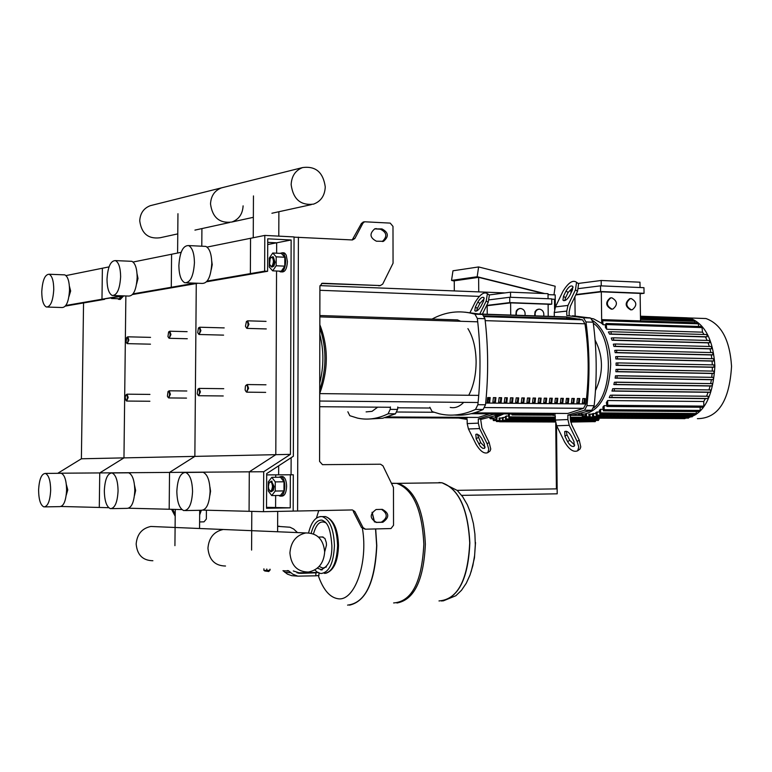 <?xml version="1.0" encoding="UTF-8"?>
<svg xmlns="http://www.w3.org/2000/svg" width="772" height="772" viewBox="0 0 772 772"><rect width="100%" height="100%" fill="white"/><g stroke="black" fill="none" stroke-linecap="round" stroke-linejoin="round"><path stroke-width="1.16" d="M294.055 237.149L352.428 239.957L354.859 238.5L362.956 223.127L364.567 221.776L390.227 223.108L392.987 226.399L393.054 263.204L382.709 284.086L380.307 285.563L322.783 283.256L322.04 283.334L319.907 286.354L319.579 461.405L322.474 464.657L380.519 464.223L382.951 465.815L393.469 487.47L393.537 525.269L390.989 528.55L365.513 529.187L363.052 527.623L361.508 527.566L365.204 529.177M298.407 237.158L297.587 511.016L293.177 511.064M297.587 511.016L352.37 509.945L354.84 511.527L363.052 527.623M376.408 228.608L374.825 228.782C369.257 233.598 369.788 237.737 376.418 241.202L383.491 241.327C389.078 236.55 388.557 232.411 381.957 228.917L374.874 228.898L380.422 229.207C386.888 232.469 387.515 236.57 382.294 241.501M382.314 509.356C389.368 513.148 389.551 517.443 382.844 522.258L376.697 522.422C369.614 518.668 369.421 514.364 376.118 509.51L382.314 509.356M293.292 474.761L290.359 474.79L290.243 507.841L266.523 508.285L266.678 473.622L293.35 456.252L294.055 236.927L264.806 235.412L264.642 271.155L267.594 271.281L267.739 238.809L291.14 239.995L290.426 454.361L263.706 471.74L263.513 511.682L293.177 511.103L293.292 474.761L266.668 474.896L278.644 474.828L278.673 465.815M375.79 522.364L381.291 522.21C387.766 517.973 387.853 513.698 381.542 509.375M354.84 511.527L353.306 511.489L361.508 527.566M352.215 239.947L361.441 223.426L363.448 221.998M380.519 285.563L321.586 283.498M280.072 253.351L282.398 252.772L283.884 254.017L285.206 257.211L285.669 261.534C285.206 268.521 283.411 271.966 280.294 271.86L279.213 271.117M282.957 252.801L284.907 253.312L286.238 255.185L287.416 261.612C286.952 268.598 285.157 272.033 282.041 271.927L281.452 271.908M270.48 266.012L271.754 267.054L272.921 266.446L274.301 262.142L272.584 256.786L270.885 257.645M272.082 267.015L273.886 266.128L275.006 262.171L273.288 256.825L272.661 256.796M273.452 261.505C272.564 266.803 271.271 267.643 269.582 263.995L270.171 258.61C271.918 256.41 273.018 257.375 273.452 261.505M269.293 258.089L272.757 253.004L276.202 256.835L276.164 265.771L272.68 270.837L269.254 266.987L269.293 258.089M276.202 256.835L284.82 257.23L281.355 253.419L272.757 253.004M284.82 257.23L284.781 266.157L276.164 265.771M284.781 266.157L281.288 271.213L272.68 270.837M278.798 495.46L279.995 496.135C282.88 496.068 284.501 492.806 284.858 486.35C284.675 480.859 283.382 477.588 280.979 476.546L278.808 477.25M280.969 496.116L281.751 496.106C284.636 496.039 286.267 492.777 286.624 486.331C286.441 480.84 285.148 477.569 282.745 476.527L281.751 476.536M269.689 482.21L271.319 481.217L273.385 486.466L272.14 491.098L270.789 491.696L269.689 490.731M271.503 481.217L274.089 486.457L273.307 490.365L271.31 491.687M268.434 486.457L268.685 488.715C270.432 492.295 271.705 491.552 272.497 486.476C271.937 481.815 270.75 480.792 268.945 483.417L268.434 486.457M268.299 481.882L268.26 490.973L271.715 495.566L275.237 491.04L275.276 481.892L271.802 477.328L268.299 481.882M275.237 491.04L283.961 490.915L280.429 495.441L271.715 495.566M283.961 490.915L284 481.786L275.276 481.892M284 481.786L280.497 477.241L271.802 477.328M171.558 509.317L175.196 516.236M200.189 510.292L199.668 513.216M199.659 514.953L201.347 510.282M172.687 509.346L175.215 514.152M199.601 521.949L204.02 521.843L206.356 519.025L206.413 510.205M117.826 298.735L118.724 299.382L121.744 296.38M119.409 299.401L120.297 299.44L123.433 296.091M111.293 298.175L111.805 298.088M120.702 296.564L119.332 298.783L111.544 298.513M207.031 247.088L264.806 235.412M207.205 281.066L250.36 273.616L250.553 238.287L250.36 273.616L264.642 271.155M206.616 281.77L253.293 273.742L250.36 273.616L253.293 273.742L267.594 271.281M267.71 244.55L276.665 242.804L267.72 242.36L276.665 242.804L291.14 239.995M276.665 242.804L276.627 253.197L276.665 242.804M83.55 302.952L81.388 458.78L123.964 457.883L125.865 295.965L123.964 457.883L194.862 456.387L196.271 283.556L194.862 456.387L275.807 454.669L276.55 271.011L275.807 454.669L290.426 454.361M81.388 458.78L57.861 473.226L99.742 472.927L123.964 457.883L99.742 472.927L169.531 472.416L194.862 456.387L169.531 472.416L249.288 471.837L275.807 454.669L249.288 471.837L263.706 471.74M203.268 510.128L249.076 511.305L249.288 471.837L249.076 511.305L263.513 511.682M278.644 474.828L290.359 474.79M275.72 474.857L275.71 477.289L275.72 474.857M266.523 507.32L275.594 507.522L275.643 495.508L275.594 507.522L290.243 507.841M275.594 507.522L266.523 507.687L275.594 507.522M245.834 391.375L246.635 392.157L248.584 388.219L247.204 384.543L245.969 385.305M247.725 388.239C247.185 391.8 246.307 392.388 245.12 389.995L245.409 386.068C246.635 384.466 247.407 385.189 247.725 388.239M168.006 397.252L168.701 397.937L170.4 394.251L169.174 390.796L168.142 391.462M169.599 394.27C169.184 397.416 168.45 398.072 167.399 396.229L168.026 391.558L169.116 391.877L169.599 394.27M197.883 394.994L198.616 395.718L200.411 391.935L199.137 388.393L198.028 389.098M199.591 391.954C199.128 395.254 198.346 395.891 197.236 393.855L197.883 389.213L199.06 389.474L199.591 391.954M125.99 400.417L126.627 401.044L128.2 397.503L127.071 394.174L126.135 394.791M127.438 397.522L127.013 399.751L126.087 400.456L125.189 397.696L125.711 395.274L126.869 395.023L127.438 397.522M246.152 327.598L246.934 328.389L248.941 324.385L247.619 320.824L246.364 321.557M248.082 324.414C247.513 328.023 246.644 328.621 245.457 326.218L246.422 321.519L247.658 322.165L248.082 324.414M168.547 337.605L169.213 338.3L170.959 334.565L169.792 331.207L168.75 331.854M170.158 334.575C169.734 337.769 168.991 338.435 167.949 336.582L168.624 331.941L169.695 332.259L170.158 334.575M198.346 333.765L199.06 334.488L200.894 330.657L199.668 327.222L198.549 327.897M200.083 330.677C199.601 334.025 198.809 334.672 197.709 332.626L198.423 328.003L199.572 328.264L200.083 330.677M126.637 343L127.255 343.646L128.866 340.047L127.776 336.814L126.83 337.412M128.104 340.066C127.727 343.058 127.052 343.743 126.087 342.131L126.724 337.48L127.689 337.856L128.104 340.066M551.729 299.16L554.499 299.266L554.595 309.302M555.743 423.297L556.4 488.879L457.13 490.345M319.907 290.291L479.296 296.39M461.646 495.363L557.201 493.819L556.506 425.468M555.319 307.188L555.193 294.904L548.024 294.624M319.984 285.621L504.859 292.916M454.312 290.919L454.264 280.825L478.64 277.351L543.478 293.495M478.736 291.884L478.64 277.351M544.675 293.543L477.183 276.733L478.611 266.948L555.184 286.229L553.987 294.856M478.611 266.948L452.971 270.789L451.543 280.4L454.264 281.066M549.191 294.672L548.014 294.373M451.543 280.4L477.183 276.733M279.454 526.272L277.64 526.205M297.481 532.593L293.659 529.023L289.992 527.228L277.64 526.359M269.36 570.865L264.661 570.933L264.661 570.431M264.738 570.981L268.801 571.492M269.901 569.253L269.891 570.363L270.132 569.273M263.908 568.819L263.899 570.421L269.891 570.363M266.784 569.022L266.784 570.469M296.95 572.834L318.392 572.438L315.854 572.824L315.854 575.816L318.923 575.478M315.854 575.816L297.799 576.144L292.781 574.185L288.342 570.595M288.989 571.126L282.967 570.682L287.425 574.127L291.758 575.68L297.693 576.124M288.043 571.058L287.261 570.518M293.292 570.952L300.858 573.364L315.854 572.824M438.988 600.934C457.564 599.564 467.813 580.235 469.714 542.919C467.909 508.738 458.636 488.695 441.902 482.789L435.968 482.857L441.902 482.789C458.636 488.695 467.909 508.738 469.714 542.919C467.813 580.235 457.564 599.564 438.988 600.934M471.113 571.869L474.442 557.924L475.523 542.504M392.417 483.407L398.227 483.34C414.612 489.323 423.664 509.607 425.362 544.212C423.693 580.264 414.207 599.863 396.914 603.019M391.78 483.262L396.721 483.359C413.097 489.342 422.139 509.645 423.838 544.26C421.888 582.04 411.814 601.6 393.614 602.951M376.794 545.63L375.684 528.936L376.794 545.63C375.173 581.49 366.082 601.33 349.523 605.152C366.082 601.33 375.173 581.49 376.794 545.63M374.545 521.988L372.133 512.222L374.545 521.988M362.454 528.666C368.302 562.942 354.541 601.62 338.049 598.744C329.818 597.489 323.236 589.798 318.305 575.68M316.433 518.099L318.72 510.601M324.674 551.893L326.488 545.1L326.305 542.552L324.906 538.431L322.368 536.984M68.92 296.67L70.657 290.996L69.393 286.113M41.765 291.758C41.852 300.327 43.406 305.423 46.426 307.034C50.585 306.841 53.027 300.983 53.76 289.481C53.664 280.931 52.12 275.855 49.128 274.243C44.94 274.427 42.489 280.265 41.765 291.758M47.623 307.063L62.117 307.526C66.334 307.333 68.795 301.505 69.519 290.04C69.412 281.529 67.849 276.472 64.819 274.871L63.584 274.822M66.228 495.209L67.772 489.882L66.344 484.507M50.672 490.201C50.064 500.989 47.816 506.557 43.917 506.905C40.52 505.284 38.745 499.677 38.6 490.085C39.208 479.306 41.466 473.747 45.384 473.419C48.752 475.041 50.518 480.628 50.672 490.201M60.168 473.284L61.239 473.275C64.645 474.886 66.431 480.454 66.604 489.988C66.006 500.738 63.729 506.287 59.791 506.625L44.94 506.886M65.977 275.594L102.386 268.231L101.981 299.237L124.437 295.917M65.871 305.471L121.744 295.821M65.417 306.079L104.645 299.324L101.981 299.237L102.386 268.231L109.026 266.89M61.22 506.48L99.289 507.455L99.742 472.927L99.289 507.455L108.717 507.696M289.915 552.993C290.822 541.809 296.13 535.131 305.866 532.941C317.167 532.969 323.439 539.3 324.674 551.932C323.777 563.261 318.353 569.968 308.414 572.052C297.278 571.859 291.112 565.5 289.915 552.993M228.145 529.698L223.243 529.486C213.95 531.522 208.855 537.756 207.948 548.197C209.048 559.874 214.905 565.818 225.52 566.021C214.905 565.818 209.048 559.874 207.948 548.197C208.855 537.756 213.95 531.522 223.243 529.486L228.145 529.698M155.519 526.658L150.829 526.465C141.951 528.366 137.059 534.205 136.161 543.99C137.175 554.952 142.752 560.53 152.885 560.733M325.263 186.901C323.207 172.301 315.661 165.855 302.624 167.563C295.425 170.361 291.604 176.064 291.15 184.672C293.157 199.176 300.617 205.661 313.509 204.136C320.901 201.395 324.819 195.644 325.263 186.901M210.515 203.924C210.978 195.866 214.655 190.501 221.535 187.847L223.397 187.384L221.535 187.847C214.655 190.501 210.978 195.866 210.515 203.924C212.387 217.482 219.48 223.523 231.803 222.037C219.48 223.523 212.387 217.482 210.515 203.924M177.772 233.877L160.036 237.766C148.243 239.204 141.479 233.549 139.732 220.821C140.205 213.246 143.737 208.189 150.328 205.67L152.103 205.227M253.351 217.318L231.803 222.037C238.876 219.431 242.64 214.037 243.103 205.854M680.981 418.607C701.497 418.308 712.797 400.755 714.882 365.976C713.193 339.516 704.72 323.516 689.483 317.967L682.303 317.659M697.386 418.665C718.066 418.472 729.453 401.025 731.547 366.314C729.829 339.989 721.309 324.066 705.975 318.537L698.448 318.276M616.104 364.172L616.085 363.023L617.851 362.908L617.764 365.204L616.114 365.33L616.104 364.172M712.305 364.876L712.083 361.093L615.882 358.98L615.68 356.693L617.426 356.558L617.455 358.855L615.882 358.98M711.842 358.7L711.311 354.966L615.159 352.679L614.773 350.411L616.654 350.247L616.683 352.553L615.159 352.679M710.867 352.563L710.018 348.886L613.923 346.425L613.335 344.177L615.4 344.003L615.429 346.3L613.923 346.425M709.333 346.474L708.107 342.865L612.099 340.249L611.27 338.03L613.576 337.818L613.605 340.114L612.099 340.249M707.123 340.442L705.444 336.93L609.552 334.151L608.404 331.97L611.086 331.709L611.115 334.006L609.552 334.151M704.054 334.479L702.53 332.172L606.744 329.268L605.422 327.425L605.393 324.694L606.155 323.497L701.893 326.556L702.53 332.172M605.393 324.8L603.115 324.732L601.813 323.468L601.774 320.843L602.536 319.647L698.139 322.802L698.737 326.459M601.803 323.381L593.668 318.884L591.439 318.479M611.82 297.789C617.552 301.09 617.909 304.843 612.881 309.041L611.964 309.118C606.223 305.837 605.856 302.093 610.864 297.876L611.82 297.789M612.196 309.118L611.318 309.186C605.576 305.915 605.219 302.161 610.218 297.953L610.903 297.867M631.235 298.552C636.91 301.842 637.267 305.577 632.287 309.746L631.39 309.813C625.706 306.552 625.339 302.827 630.309 298.639L631.235 298.552M631.602 309.823L630.743 309.89C625.059 306.619 624.693 302.894 629.653 298.706L630.328 298.629M572.67 289.346L570.962 289.558L571 292.935M644.051 293.302L600.577 291.526L600.51 285.843L643.964 287.695L644.051 293.302L640.133 293.765M640.519 320.901L640.123 293.399L601.311 291.816L601.706 323.372M601.243 285.881L601.176 280.487L639.969 282.195L640.046 287.531M574.908 296.766L575.13 316.066M601.176 280.487L578.122 283.459M600.577 291.526L575.989 294.528M575.796 294.923L601.311 291.816M578.575 288.603L600.51 285.843M686.935 317.823L687.601 318.498M690.583 318.604L691.297 320.129M694.26 320.226L695.003 322.706M590.04 414.12L590.078 416.976L589.364 418.135L588.775 414.178L592.288 414.13M593.552 413.406L593.591 416.446L592.877 417.604L592.278 413.763L595.81 413.416M597.074 411.823L597.113 415.104L596.399 416.272L595.801 412.499L599.342 411.843M600.597 409.295L600.645 412.904L599.921 414.062L599.323 410.328L600.597 409.295L602.874 409.314M604.119 405.647L604.177 409.7L603.443 410.868L602.845 407.114L604.119 405.647L606.435 405.667M607.641 400.533L607.709 405.281L606.975 406.458L606.367 402.588L607.641 400.533L703.746 401.508L705.376 398.632L609.233 397.58L610.334 395.216L708.223 396.258L708.156 398.487L705.376 398.632M706.534 396.239L708.156 392.301L611.955 391.066L612.727 388.712L710.616 389.937L710.549 392.166L708.156 392.301M708.976 389.908L710.105 386L613.865 384.581L614.387 382.246L712.305 383.636L712.228 385.875L710.105 386M710.665 383.616L711.388 379.727L615.139 378.135L615.458 375.81L713.415 377.373L713.338 379.602L711.388 379.727M711.736 377.344L712.122 373.484L615.873 371.718L616.017 369.392L714.013 371.129L713.936 373.368L712.122 373.484M712.266 371.091L712.353 367.269L616.114 365.33M606.744 329.268L606.155 323.497M603.115 324.732L602.536 319.647M713.936 364.915L714.052 367.154L712.353 367.269M609.233 397.58L611.926 397.435L612.003 395.139M611.955 391.066L614.271 390.931L614.348 388.634M613.865 384.581L615.931 384.456L616.008 382.159M615.139 378.135L617.021 378.01L617.098 375.713M615.873 371.718L617.619 371.593L617.706 369.296M578.44 414.525L578.865 414.969L579.521 414.294M581.789 414.053L582.358 416.851L583.043 414.139M585.273 414.024L585.861 417.893L586.566 416.735L586.537 414.014M713.598 358.739L713.714 360.978L712.083 361.093M712.788 352.611L712.894 354.84L711.311 354.966M711.466 346.522L711.562 348.761L710.018 348.886M709.564 340.51L709.661 342.739L708.107 342.865M706.969 334.565L707.065 336.785L705.444 336.93M689.28 416.793L688.547 418.106L593.021 417.604M692.899 414.651L692.185 416.812L596.544 416.272M696.518 411.534L695.813 414.67L600.066 414.062M700.136 407.24L700.194 410.424L699.442 411.563L603.598 410.868M703.746 401.508L703.823 406.12L703.07 407.269L607.12 406.458M685.565 418.086L684.918 418.627L589.509 418.135M516.42 315.246L516.265 312.728L517.105 310.45L518.745 308.916L520.675 308.472C524.053 309.205 525.5 311.56 525.028 315.536M535.237 315.873L535.083 313.364L535.903 311.097L537.534 309.572L539.435 309.138C542.784 309.862 544.221 312.206 543.749 316.163M534.639 315.854L535.054 311.637L536.511 309.919L538.586 309.196M515.831 315.227L516.256 310.991L517.722 309.263L519.817 308.539M483.774 300.52L483.523 301.119M486.457 305.905L487.171 305.934M551.777 304.158L509.771 302.605L509.723 297.259L551.719 298.87L551.777 304.158L548.12 304.583M548.226 316.308L548.11 304.245L510.61 302.865L510.707 315.053M510.562 297.288L510.524 292.192L548.014 293.678L548.062 298.725M510.61 302.865L487.171 305.712L487.228 314.272M510.524 292.192L489.197 294.943M509.771 302.605L486.698 305.423M489.245 299.835L509.723 297.259M500.179 417.999L499.571 421.782L499.05 418.048L502.167 418.009M503.296 417.334L502.688 421.29L502.167 417.671L505.293 417.343M506.413 415.857L505.805 420.036L505.284 416.494L508.42 415.867M509.549 413.927L508.941 417.97L508.41 414.458L509.047 413.927M489.805 418.067L490.268 418.771L490.886 417.787M492.854 417.98L493.366 420.557L493.974 418.019M495.942 417.855L496.464 421.541L497.072 417.884M512.714 413.946L512.077 414.979L511.566 413.946M595.849 420.441L595.202 421.666L570.595 421.57M599.072 418.424L598.435 420.45L570.392 420.325M602.112 418.202L570.286 418.279M592.529 421.657L570.72 422.062M583.912 402.984L584.414 398.642L582.831 398.622M584.414 398.642L585.244 398.593L584.742 402.994L582.329 402.965L582.841 398.564L585.244 398.593M578.46 402.936L578.961 398.584L577.369 398.564M578.961 398.584L579.791 398.535L579.289 402.936L576.867 402.916L577.379 398.506L579.791 398.535M572.988 402.878L573.499 398.526L571.898 398.506M573.499 398.526L574.32 398.477L573.818 402.887L571.396 402.868L571.898 398.448L574.32 398.477M567.507 402.83L568.009 398.468L566.397 398.448M568.009 398.468L568.839 398.42L568.327 402.839L565.895 402.81L566.407 398.391L568.839 398.42M562.006 402.781L562.508 398.41L560.887 398.391M562.508 398.41L563.328 398.362L562.827 402.781L560.385 402.762L560.897 398.333L563.328 398.362M556.487 402.723L556.988 398.352L555.357 398.333M556.988 398.352L557.809 398.304L557.307 402.733L554.856 402.714L555.367 398.275L557.809 398.304M550.947 402.675L551.449 398.294L549.809 398.275M551.449 398.294L552.269 398.246L551.768 402.685L549.317 402.656L549.818 398.217L552.269 398.246M545.389 402.627L545.901 398.227L544.25 398.217M545.901 398.227L546.711 398.188L546.209 402.627L543.749 402.608L544.25 398.159L546.711 398.188M539.821 402.569L540.323 398.169L538.673 398.159M540.323 398.169L541.143 398.13L540.632 402.579L538.171 402.55L538.673 398.101L541.143 398.13M534.234 402.521L534.735 398.111L533.066 398.091M534.735 398.111L535.556 398.072L535.044 402.521L532.574 402.502L533.076 398.043L535.556 398.072M528.627 402.463L529.129 398.053L527.459 398.034M529.129 398.053L529.949 398.005L529.438 402.473L526.958 402.453L527.459 397.985L529.949 398.005M523.001 402.415L523.512 397.995L521.824 397.976M523.512 397.995L524.323 397.947L523.812 402.424L521.322 402.395L521.824 397.918L524.323 397.947M517.365 402.357L517.867 397.937L516.169 397.918M517.867 397.937L518.678 397.889L518.166 402.366L515.667 402.347L516.178 397.86L518.678 397.889M511.701 402.308L512.212 397.87L510.504 397.86M512.212 397.87L513.013 397.831L512.511 402.318L510.002 402.289L510.504 397.802L513.013 397.831M506.027 402.251L506.528 397.812L504.82 397.792M506.528 397.812L507.339 397.773L506.828 402.26L504.319 402.241L504.82 397.744L507.339 397.773M500.333 402.202L500.835 397.754L499.117 397.734M500.835 397.754L501.646 397.705L501.134 402.212L498.616 402.183L499.117 397.677L501.646 397.705M494.62 402.144L495.122 397.696L493.395 397.677M495.122 397.696L495.923 397.648L495.421 402.154L492.893 402.135L493.395 397.619L495.923 397.648M488.888 402.096L489.4 397.628L487.653 397.619M489.4 397.628L490.191 397.59L489.689 402.096L487.151 402.077L487.653 397.561L490.191 397.59M474.297 412.866L567.845 413.454L583.536 408.33L585.89 403.949C589.219 376.852 588.911 350.131 584.964 323.806L582.522 319.83L566.822 317.128L482.046 314.291M568.983 318.672L566.831 318.556L566.812 316.935L473.641 313.808M387.727 416.957L478.302 417.42L489.699 413.811M583.468 317.803L585.987 321.963L593.166 322.194L590.628 318.045L583.468 317.803L566.802 315.507L566.754 311.097L567.97 305.451L575.458 289.809L577.524 291.314L578.614 283.816L576.858 282.533M593.166 322.194C596.833 349.668 597.171 377.498 594.16 405.705L586.961 405.647C589.962 377.383 589.644 349.484 585.987 321.963M586.961 405.647L584.529 410.221L591.728 410.27L594.16 405.705M545.399 414.149L555.28 415.645L555.319 420.055L556.651 425.777L564.496 441.796C569.167 449.593 573.567 452.585 577.688 450.771L578.778 447.056L577.147 441.478L579.193 440.03L571.627 424.552L570.286 418.791L570.247 415.114L567.864 415.095L584.529 410.221M591.728 410.27L570.257 415.664M572.515 315.767L590.628 318.045M429.859 407.259L432.108 411.592L439.49 413.84C451.292 416.523 463.306 415.056 475.513 409.421L483.156 409.478L485.511 404.769L477.868 404.702L475.513 409.421M464.84 312.149L482.548 314.445L474.944 314.185L477.337 318.469L484.961 318.711L482.548 314.445M484.961 318.711C488.338 347.004 488.531 375.694 485.511 404.769M483.156 409.478C473.545 413.917 464.011 415.77 454.554 415.027M477.868 404.702C480.879 375.568 480.705 346.821 477.337 318.469M474.944 314.185L474.027 313.924C459.572 310.026 445.579 311.743 432.03 319.087M555.454 413.58L555.261 414.207L471.181 413.695M473.612 413.059L567.845 413.454M595.473 390.535C603.55 373.185 603.414 356.375 595.096 340.095M567.709 401.122L567.681 398.458M567.864 415.095L567.903 419.553L569.253 425.314L577.147 441.478M574.754 445.116L569.678 440.281L567.005 434.819L566.214 431.239M564.959 436.248L567.642 441.719C569.977 445.618 572.177 447.113 574.233 446.206L573.963 441.555L571.28 436.064C568.945 432.175 566.754 430.68 564.699 431.567L564.959 436.248L567.005 434.819M579.193 440.03L580.785 446.93L580.042 448.966L577.688 450.771M577.524 291.314L570.344 306.301L569.138 311.946L569.176 315.545M575.458 289.809L576.559 282.311C572.853 279.609 568.308 282.629 562.923 291.382L555.454 306.889L554.248 312.496L554.286 316.51M563.492 296.284L566.04 290.996C568.732 286.615 571 285.1 572.863 286.451L572.313 290.204L569.755 295.512C567.063 299.903 564.795 301.418 562.942 300.067L563.492 296.284L565.548 297.77L564.795 300.597M573.065 287.406L568.096 292.482L565.548 297.77M493.839 413.831L493.076 414.419L500.015 414.458L500.787 413.879M458.568 418.057L467.166 419.447L467.185 423.596L468.45 428.981L475.948 444.064C480.223 451.244 484.179 454.1 487.817 452.643L488.792 449.169L487.151 443.784L489.13 442.424L481.902 427.862L480.618 418.974L478.312 418.964L493.076 414.419M500.015 414.458L480.618 419.495M397.802 407.008L397.561 409.421L390.198 409.363L388.113 413.782L395.457 413.831L397.561 409.421M395.457 413.831L382.729 418.241L370.106 418.955M388.113 413.782C377.759 418.849 367.549 420.286 357.504 418.106L349.803 415.703L347.854 411.775M390.198 409.363L390.439 406.95M467.311 417.546L467.156 418.096L385.151 417.691M387.129 417.141L478.302 417.42M478.312 418.964L478.341 423.152L479.605 428.576L487.151 443.784M485.154 447.142L480.705 442.645L477.328 434.192M476.17 438.853L480.348 446.419L482.789 448.349L484.662 448.291L484.333 443.852L481.419 438.052L479.18 435.292L476.845 434.096L475.841 434.385L476.17 438.853L478.148 437.502M489.13 442.424L490.76 449.063L490.085 450.964L487.817 452.643M479.759 314.021L486.215 300.983L487.412 293.678C484.15 291.449 480.039 294.344 475.098 302.373L469.858 312.911M475.378 307.024L477.858 302.026C480.338 298.011 482.384 296.564 484.015 297.674L483.417 301.331L480.937 306.339C478.457 310.363 476.401 311.82 474.77 310.711L475.378 307.024L477.357 308.414L476.565 311.039M484.208 298.745L479.837 303.435L477.357 308.414M486.215 300.983L488.193 302.392L489.39 295.078L487.952 294.055M488.193 302.392L482.394 314.108M450.23 407.413C454.92 408.436 459.408 406.757 463.702 402.357M468.739 395.274C473.603 385.971 476.063 374.758 476.121 361.614C475.88 348.056 473.149 337.065 467.919 328.621M460.681 321.258L457.468 319.897L451.938 319.714M487.508 401.247L488.029 399.442M487.267 402.077L488.213 398.815L487.836 397.619M487.528 398.815L488.213 398.815M366.102 411.891L372.027 411.351L377.691 407.162M319.714 393.508C328.467 369.682 328.505 346.763 319.84 324.761M319.714 390.121C326.652 368.63 326.691 347.854 319.83 327.81M319.733 383.105C323.893 366.459 323.922 350.247 319.82 334.459M211.345 269.38L212.223 264.651L211.74 261.081M178.872 265.616C179.056 275.044 181.024 280.757 184.807 282.755C190.337 282.832 193.55 276.125 194.438 262.654C194.255 253.264 192.296 247.571 188.571 245.573C182.993 245.457 179.76 252.145 178.872 265.616M186.727 282.832L202.061 283.421C207.658 283.507 210.901 276.83 211.789 263.416C211.586 254.075 209.598 248.401 205.834 246.403L203.827 246.307M209.907 495.277L210.563 491.195L209.936 487.016M192.556 491.581C191.852 504.039 188.937 510.379 183.813 510.601C179.432 508.623 177.106 502.225 176.836 491.426C177.531 478.958 180.465 472.638 185.637 472.454C189.96 474.442 192.267 480.811 192.556 491.581M201.405 472.31L203.094 472.29C207.465 474.269 209.801 480.609 210.109 491.33C209.415 503.74 206.471 510.051 201.289 510.273L185.425 510.572M133.073 262.036L181.13 252.319M133.083 293.862L171.278 287.271L171.587 254.249L171.278 287.271L195.113 283.15M132.572 294.518L174.067 287.377L171.278 287.271L174.067 287.377L197.95 283.266M128.731 508.217L169.184 509.25L169.531 472.416L169.184 509.25L181.941 509.578M136.596 284L137.995 278.46L137.069 273.886M106.999 279.319C107.134 288.313 108.881 293.707 112.258 295.493C117.045 295.406 119.834 289.153 120.635 276.723C120.49 267.768 118.753 262.393 115.424 260.598C110.599 260.666 107.8 266.9 106.999 279.319M113.773 295.541L128.712 296.062C133.556 295.985 136.374 289.761 137.165 277.38C137.02 268.463 135.254 263.107 131.877 261.322L130.314 261.254M134.463 495.585L135.64 490.51L134.54 485.356M118.068 490.857C117.421 502.427 114.864 508.372 110.406 508.661C106.555 506.876 104.529 500.893 104.326 490.722C104.973 479.142 107.54 473.226 112.027 472.956C115.839 474.741 117.846 480.705 118.068 490.857M127.322 472.821L128.663 472.811C132.514 474.587 134.56 480.522 134.791 490.625C134.145 502.157 131.568 508.063 127.062 508.362L111.689 508.642M291.073 474.77L291.131 457.7M376.697 522.422L376.167 522.412M382.323 522.297L380.77 522.248M381.957 228.917L380.422 229.207M354.859 238.5L353.354 238.78M362.956 223.127L361.441 223.426M380.307 285.563L378.772 285.794M322.783 283.256L321.808 283.411M284.858 572.322L290.88 572.776M298.301 573.171L300.858 573.364M441.652 601.041C458.915 597.248 468.315 577.881 469.839 542.919C468.035 508.738 458.761 488.686 442.028 482.78L438.998 482.529M375.549 528.936L376.659 545.63C374.767 583.285 365.079 603.106 347.583 605.113M372.036 512.367L374.391 521.911M317.34 568.173L322.156 569.9M319.164 566.445L322.783 568.086L326.402 566.957M322.213 569.89L320.718 569.861C328.389 566.957 332.105 558.88 331.863 545.621C330.291 523.619 325.639 522.094 322.117 520.145C317.234 519.739 313.586 524.091 311.184 533.191M321.2 573.49C329.171 572.351 333.591 563.068 334.44 545.63C333.765 529.119 329.702 519.45 322.262 516.613L320.361 516.555M324.337 573.384C332.327 572.235 336.746 562.962 337.605 545.534C336.92 529.042 332.848 519.382 325.398 516.545L322.879 516.603M325.909 522.876C320.486 520.087 316.346 523.763 313.48 533.906M593.301 323.227C613.18 336.303 613.46 392.832 593.6 408.012M580.978 413.946L584.028 414.13C600.404 410.511 609.291 393.826 610.681 364.066C609.755 342.662 603.791 328.168 592.79 320.592M691.287 319.637L640.48 317.919M694.974 321.258L640.499 319.434M702.443 327.598L606.686 324.558M698.689 323.835L603.067 320.708M714.052 367.154L617.764 365.204M708.156 398.487L611.926 397.435M708.117 396.248L611.945 395.129M710.549 392.166L614.271 390.931M710.51 389.928L614.29 388.625M712.228 385.875L615.931 384.456M712.189 383.626L615.95 382.15M713.338 379.602L617.021 378.01M713.299 377.363L617.05 375.703M713.936 373.368L617.619 371.593M713.888 371.12L617.658 369.286M585.292 415.712L583.063 415.703M588.804 416.745L586.566 416.735M713.666 358.739L617.503 356.558M712.855 352.601L616.741 350.256M711.523 346.522L615.477 344.003M709.622 340.5L613.672 337.818M707.017 334.556L611.173 331.719M714.013 364.905L617.803 362.898M689.28 416.976L593.591 416.446M692.918 415.674L597.113 415.104M696.556 413.531L600.645 412.904M700.194 410.424L604.177 409.7M703.823 406.12L607.709 405.281M592.385 416.996L590.078 416.976M707.065 336.785L611.115 334.006M709.661 342.739L613.605 340.114M711.562 348.761L615.429 346.3M712.894 354.84L616.683 352.553M713.714 360.978L617.455 358.855M499.918 414.506L495.209 416.426M491.127 417.72L494.418 418.009L503.836 413.898M495.952 419.486L493.983 419.476M499.069 420.46L497.091 420.46M595.849 420.605L570.412 420.489M555.329 420.422L503.315 420.2M599.082 419.389L570.296 419.244M555.309 419.177L506.442 418.945M585.369 417.285L570.267 417.198M555.29 417.121L509.578 416.88M502.244 420.701L500.198 420.692M582.522 319.83L484.449 316.617M585.89 403.949L485.694 403.042M484.797 407.548L583.536 408.33M485.183 320.641L584.964 323.806M429.985 408.031L397.725 407.79M396.924 412.016L433.951 412.258M569.678 440.281L567.642 441.719M569.253 425.314L556.651 425.777M567.903 419.553L555.319 420.055M568.096 292.482L566.04 290.996M567.97 305.451L555.454 306.889M566.754 311.097L554.248 312.496M480.705 442.645L478.727 443.997M479.605 428.576L468.45 428.981M478.341 423.152L467.185 423.596M479.837 303.435L477.858 302.026M382.844 522.258L381.291 522.21M383.491 241.327L382.651 241.482M363.052 222.075L364.567 221.776M284.135 252.849L282.398 252.772M273.288 256.825L272.584 256.786M280.979 476.546L282.745 476.527M271.319 481.217L272.033 481.207M277.698 511.402L277.611 531.763M251.595 550.079L251.797 511.373M199.697 510.302L199.552 528.502M174.926 545.659L175.263 509.404M278.788 236.135L278.885 211.731M253.457 195.924L253.245 237.747M201.781 246.21L201.917 228.589M177.956 213.709L177.599 253.033M265.983 384.794L247.204 384.543M265.674 392.379L247.03 392.166M186.814 390.999L169.174 390.796M186.506 398.101L169.01 397.937M223.745 388.692L199.137 388.393M223.233 395.968L198.964 395.718M149.951 394.415L127.071 394.174M149.884 401.257L126.897 401.054M266.041 321.374L247.619 320.824M266.272 328.93L247.349 328.399M187.113 331.671L169.792 331.207M187.287 338.744L169.541 338.3M224.198 327.897L199.668 327.222M223.59 335.125L199.417 334.498M150.55 337.374L127.776 336.814M150.482 344.177L127.534 343.646M269.36 570.373L268.781 571.512M318.933 572.612L318.923 575.594M398.227 483.34L442.028 482.78L457.227 490.432L462.717 496.83L467.282 504.676L470.862 513.689L473.419 523.59L474.905 534.06L475.311 544.771L474.626 555.386L472.86 565.548L470.052 574.937L466.259 583.265L461.511 590.271L455.885 595.723L443.244 600.886M391.858 483.417L396.721 483.359M318.498 537.08L323.063 536.965M308.597 532.844C311.386 521.563 315.941 516.159 322.262 516.613L325.398 516.545C333.62 519.537 337.991 529.187 338.512 545.486C337.972 561.591 333.668 570.884 325.601 573.335M314.764 569.977L317.688 572.39M318.933 572.978L320.67 573.432M61.239 473.275L45.384 473.419M64.819 274.871L49.128 274.243M305.866 532.941L150.839 526.465M150.328 205.67L302.624 167.563M271.908 213.255L311.261 204.638M194.93 230.114L229.651 222.51M705.975 318.537L689.483 317.967M593.668 318.884L591.796 318.817M629.653 298.706L630.309 298.639M610.218 297.953L610.864 297.876M640.451 316.221L687.099 317.823M640.461 316.896L690.747 318.614M640.49 318.411L694.424 320.226M579.01 414.969L581.798 414.989M582.503 416.851L585.301 416.87M586.006 417.893L589.055 417.903M714.129 364.915L617.851 362.908M707.152 334.565L611.212 331.719M709.757 340.51L613.701 337.827M711.649 346.531L615.516 344.013M712.981 352.611L616.78 350.256M713.791 358.748L617.542 356.567M537.959 309.273L538.538 309.205M519.189 308.617L519.759 308.549M490.384 418.781L492.864 418.791M493.472 420.557L495.962 420.566M496.579 421.541L499.281 421.551M555.415 421.502L502.804 421.29M555.319 420.257L505.921 420.045M555.3 418.212L509.057 417.97M581.798 415.384L570.247 415.317M550.976 415.201L512.193 414.979M555.483 422.004L499.687 421.782M484.102 315.873L579.724 319.029M589.673 317.784L582.513 317.553M481.641 314.175L474.027 313.924M563.821 300.704L562.942 300.067M576.559 282.311L578.614 283.816M475.494 311.212L474.77 310.711M487.412 293.678L489.39 295.078M319.859 315.536L457.468 319.897M477.723 321.818L319.849 316.877M478.736 395.38L319.704 393.604M478.09 402.492L319.695 401.035M390.41 407.269L319.685 406.719M203.094 472.29L185.637 472.454M205.844 246.403L188.58 245.573M128.663 472.811L112.027 472.956M131.877 261.322L115.424 260.598"/></g></svg>
